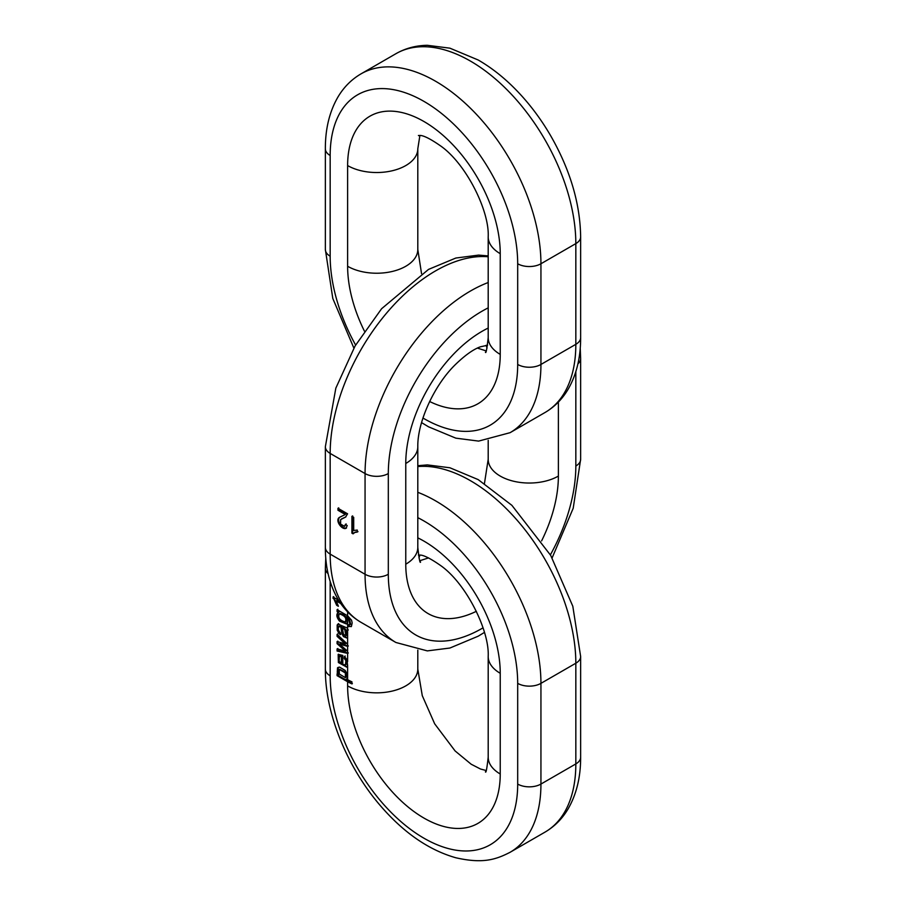 <?xml version="1.0" encoding="UTF-8"?>
<svg xmlns="http://www.w3.org/2000/svg" width="906" height="906" viewBox="0 0 906 906"><rect width="100%" height="100%" fill="white"/><g stroke="black" fill="none" stroke-linecap="round" stroke-linejoin="round"><path stroke-width="1.36" d="M351.913 516.318L351.913 533.181L353.068 533.838L354.654 532.513L357.27 532.06L357.27 530.067L353.702 530.486L353.702 517.349L351.913 516.318M354.246 532.717L355.379 532.094L354.246 532.717M345.061 514.631L339.524 517.337C334.71 519.976 341.63 529.965 345.82 528.413L347.236 525.616L345.401 524.348L344.62 526.363L340.577 524.087L340.656 519.58L345.56 517.1L347.576 513.815L337.961 508.266L337.961 510.248L345.095 514.37L344.246 515.106L345.82 513.94L338.697 509.829L338.697 507.847M337.961 510.248L338.697 509.829M345.095 514.37L345.82 513.94M346.545 527.994C342.355 529.546 335.435 519.557 340.26 516.918M344.62 526.363L346.126 523.928M345.899 516.884L341.607 518.889M351.913 533.181L352.638 532.751L352.638 515.899M353.793 533.419L352.638 532.751M357.995 531.641L355.379 532.094M338.595 600.225L333.023 597.009L336.67 605.299L338.391 606.295L336.251 600.938L340.769 603.543M337.089 675.65L347.621 681.731A41.11 23.737 0 0 0 351.936 683.894L351.936 681.833A41.11 23.737 180 0 1 347.621 679.67L346.522 679.036L347.621 677.982L347.621 674.857L345.186 670.429L339.501 667.088L337.542 667.756L337.247 672.365L338.459 674.562L337.089 673.77L337.089 675.65L337.813 673.351M346.432 667.122L347.621 665.582L346.964 659.715L344.45 656.408L344.223 658.402L345.877 660.621L345.469 664.868L342.808 664.472L342.808 655.4L338.165 654.392L338.38 662.535L346.602 667.031M337.089 651.04L347.621 653.396L347.621 651.244L339.524 644.109L347.621 646.386L347.621 644.245L337.089 634.359L337.089 636.363L345.209 643.838L337.089 641.573L337.089 643.69L345.424 651.074L337.089 648.911L337.089 651.04L337.813 650.621L337.813 648.492M343.431 636.59L346.907 638.051L347.621 637.122L347.621 633.351L346.319 630.032L347.621 630.361L347.621 628.209L337.961 624.03L337.168 625.004L337.225 630.327L340.09 634.71L340.328 632.83C338.221 630.644 337.757 628.538 338.935 626.499L340.939 627.088L341.811 633.113L343.431 636.59L344.155 636.171L342.547 632.694L341.664 626.669L338.98 626.476M337.961 624.03L338.685 623.611M346.817 623.747L340.237 620.735C337.168 616.816 336.783 613.872 339.082 611.878L338.357 612.297C336.058 614.291 336.443 617.235 339.512 621.154L346.477 623.996L347.621 621.21L346.239 617.043L348.527 618.515L350.01 624.619L348.765 624.687L348.504 626.544L351.381 626.465L352.185 622.954L351.528 620.146L347.621 615.808L337.089 609.659L337.089 611.561L337.972 612.479M347.621 628.209L347.621 617.869L349.252 618.096L346.964 616.624L346.239 617.043M345.186 621.992C339.625 620.293 337.666 617.586 339.308 613.86C345.027 615.695 346.987 618.413 345.186 621.992L345.911 621.573C347.711 617.994 345.752 615.276 340.033 613.441L339.705 613.634M348.504 626.544L349.478 624.279L350.645 624.257L349.252 618.096M351.211 626.646L349.218 626.137M337.089 611.561L337.813 611.142L337.813 609.24M339.082 611.878L337.813 611.142M349.478 624.279L350.645 624.257L350.01 624.619M341.335 663.498L339.138 661.165L339.342 656.34L341.335 656.714L341.335 663.498L342.072 663.079L342.072 656.295L339.648 656.159M341.335 656.714L342.072 656.295M344.223 658.402L345.175 655.989M346.194 664.449L346.602 660.202L344.948 657.983M346.862 666.839L339.161 662.184L338.538 654.211M345.413 677.643L339.308 674.053L339.252 669.398L345.379 672.965L345.413 677.643L346.341 677.122L346.115 672.546L339.512 669.251M352.377 683.634L337.813 675.23M338.459 674.562L339.184 674.143L337.972 671.946L338.266 667.337M348.346 652.977L337.813 650.621M339.524 644.109L340.248 643.69L342.038 644.257L341.313 644.676M348.346 645.967L342.038 644.257M337.089 636.363L337.813 635.944L337.813 633.94M345.209 643.838L345.933 643.419L337.813 635.944M337.089 643.69L337.813 643.271L337.813 641.154M343.261 649.194L343.986 648.775L337.813 643.271M345.424 651.074L346.149 650.655L343.986 648.775M346.704 635.219L343.94 634.8L343.363 633.656L342.332 627.892L343.057 627.473L345.503 629.217L344.767 629.636L345.899 635.695L346.704 635.219L345.503 629.217M342.332 627.892L344.767 629.636M346.319 630.032L348.346 629.942M340.815 634.291L337.949 629.908L337.893 624.585M340.939 627.088L341.664 626.669M341.811 633.113L342.547 632.694M347.236 637.779L344.155 636.171M333.023 598.345L333.748 596.59M336.67 605.299L337.394 604.88L333.748 597.926M338.085 605.276L337.394 604.88M336.251 600.938L336.975 600.519L339.829 602.162M488.198 256.772A149.037 86.047 120 0 0 330.169 453.419L330.169 554.121L365.061 574.268L365.061 473.555A149.037 86.047 -60 0 1 488.198 282.525M488.198 307.87A132.593 76.546 120 0 0 388.312 473.555A16.444 9.49 0 0 1 365.061 473.555L330.169 453.419A16.444 9.49 0 0 1 325.356 446.703L325.356 547.405A16.444 9.49 180 0 0 330.169 554.121A149.037 86.047 120 0 0 361.041 622.354L395.922 642.49A149.037 86.047 -60 0 1 365.061 574.268A16.444 9.49 180 0 0 388.312 574.268A132.593 76.546 120 0 0 483.057 627.824M550.384 554.846A132.593 76.546 120 0 0 575.831 466.012L575.831 371.709M388.312 473.555L388.312 574.268M476.363 611.301A107.916 62.31 -60 0 1 405.763 564.2L405.763 463.487A107.916 62.31 -60 0 1 488.198 328.063M558.379 402.06L558.379 476.08A107.916 62.31 -60 0 1 541.595 540.905M405.763 463.487A41.11 23.737 0 0 0 417.802 446.703C417.349 422.468 433.883 385.616 455.095 364.869C464.982 355.254 473.442 349.229 480.486 346.783L487.575 345.265M405.763 564.2A41.11 23.737 -0 0 0 417.802 547.405L417.802 446.703M484.461 483.408L488.198 459.297A41.11 23.737 0 0 0 500.237 476.08A41.11 23.737 0 0 0 558.379 476.08M580.236 348.097L580.644 358.583A16.444 9.49 180 0 1 577.915 363.816M575.831 466.012A16.444 9.49 0 0 0 580.644 459.297L573.204 508.243L552.128 557.903M417.802 537.858A107.916 62.31 60 0 1 500.237 673.294L500.237 773.996A107.916 62.31 60 0 1 423.929 818.061A107.916 62.31 60 0 1 347.621 685.887L347.621 681.731M347.621 674.857L347.621 665.582M347.621 661.595L347.621 653.396M347.621 644.245L347.621 637.122M347.621 615.808L347.621 611.867M330.169 581.516L330.169 675.808A132.593 76.546 -120 0 0 423.929 838.197A132.593 76.546 -120 0 0 517.688 784.064L517.688 683.362A132.593 76.546 -120 0 0 417.802 517.666M347.621 679.67L347.621 677.982M347.621 651.244L347.621 646.386M347.621 633.351L347.621 630.361M544.959 832.15A149.037 86.047 -120 0 0 575.831 763.928L540.939 784.064A149.037 86.047 60 0 1 510.078 852.297L544.959 832.15C554.393 826.634 562.026 819.013 567.858 809.307C576.442 794.619 580.701 777.257 580.644 757.212A16.444 9.49 0 0 1 575.831 763.928L575.831 663.226L540.939 683.362L540.939 784.064A16.444 9.49 0 0 1 517.688 784.064M417.802 465.707L427.326 464.903L449.92 467.779L478.175 479.602L511.879 505.322L550.701 555.401L572.807 606.239L580.644 656.51A16.444 9.49 180 0 1 575.831 663.226A149.037 86.047 -120 0 0 417.802 466.567M417.802 492.32A149.037 86.047 60 0 1 540.939 683.362A16.444 9.49 180 0 1 517.688 683.362M347.621 685.887A41.11 23.737 0 0 0 405.763 685.887A41.11 23.737 0 0 0 417.802 669.104L417.802 650.1M418.425 555.072C418.731 556.159 420.01 550.973 441.437 566.114C466.692 584.461 489.591 630.87 488.198 656.51A41.11 23.737 0 0 0 500.237 673.294M488.198 656.51L488.198 757.212A41.11 23.737 0 0 0 500.237 773.996M330.169 675.808A16.444 9.49 180 0 1 325.356 669.104L325.356 568.39A16.444 9.49 0 0 0 328.085 573.623M339.512 621.154L340.237 620.735M345.877 660.621L346.602 660.202M345.379 672.965L346.115 672.546M337.247 672.365L337.972 671.946M337.225 630.327L337.949 629.908M338.289 632.762L339.014 632.343M339.025 626.454L339.659 626.08M341.551 631.12L342.275 630.701M342.4 634.925L343.136 634.506M334.971 601.301L335.696 600.871M544.959 412.547A149.037 86.047 -120 0 0 575.831 344.325L540.939 364.461A149.037 86.047 60 0 1 510.078 432.683L544.959 412.547C554.393 407.02 562.026 399.41 567.858 389.693C576.442 375.016 580.701 357.644 580.644 337.61A16.444 9.49 0 0 1 575.831 344.325L575.831 243.612L540.939 263.759L540.939 364.461A16.444 9.49 0 0 1 517.688 364.461L517.688 263.759A132.593 76.546 -120 0 0 423.929 101.37A132.593 76.546 -120 0 0 330.169 155.504L330.169 256.205A132.593 76.546 -120 0 0 355.616 345.05M395.922 53.703C405.469 48.267 415.933 45.47 427.326 45.3L449.92 48.177L478.175 59.989C489.863 66.704 501.097 75.277 511.879 85.708C526.714 100.124 539.659 116.817 550.701 135.798C570.191 169.864 580.168 203.567 580.644 236.896A16.444 9.49 180 0 1 575.831 243.612A149.037 86.047 -120 0 0 510.769 93.635A149.037 86.047 -120 0 0 395.922 53.703L361.041 73.85A149.037 86.047 60 0 1 475.888 113.771A149.037 86.047 60 0 1 540.939 263.759A16.444 9.49 180 0 1 517.688 263.759M422.943 418.017A132.593 76.546 -120 0 0 517.688 364.461M364.405 331.098A107.916 62.31 60 0 1 347.621 266.273L347.621 165.571A107.916 62.31 60 0 1 423.929 121.506A107.916 62.31 60 0 1 500.237 253.68L500.237 354.393A107.916 62.31 60 0 1 429.637 401.505M347.621 165.571A41.11 23.737 0 0 0 405.763 165.571A41.11 23.737 0 0 0 417.802 148.788L419.897 135.504M347.621 266.273A41.11 23.737 0 0 0 405.763 266.273A41.11 23.737 0 0 0 417.802 249.49L417.802 148.788M418.425 135.458C418.731 136.557 420.01 131.37 441.437 146.512C466.692 164.847 489.591 211.257 488.198 236.896A41.11 23.737 0 0 0 500.237 253.68M488.198 236.896L488.198 337.61A41.11 23.737 0 0 0 500.237 354.393M330.169 256.205A16.444 9.49 180 0 1 325.356 249.49L325.356 148.788A16.444 9.49 0 0 0 330.169 155.504M417.802 547.405C419.082 558.889 420.01 563.747 420.588 561.992M487.043 348.097L486.103 345.299M419.897 560.689L428.572 557.903M488.198 440.293L488.198 459.297M325.356 446.703L335.832 388.153L355.084 345.967L381.607 308.72L428.527 269.399L455.831 258.04L478.628 255.107L488.198 255.9M325.356 547.405C325.299 567.45 329.558 584.812 338.142 599.5C343.974 609.206 351.607 616.827 361.041 622.354M395.922 642.49L427.326 650.893L449.92 648.028L478.175 636.205L484.461 632.399M580.644 358.583L580.644 459.297M488.198 757.212C486.918 768.684 485.99 773.543 485.412 771.787M418.957 557.903L419.897 555.106M417.802 669.104L422.275 695.661L434.676 723.815L455.095 750.938L471.165 764.211L480.486 769.013L486.103 770.496M580.644 656.51L580.644 757.212M325.356 568.39L325.764 557.903M325.356 669.104C325.061 713.803 347.655 768.458 381.607 807.087C404.552 833.316 429.297 850.213 455.831 857.767C482.558 863.814 495.423 859.828 510.078 852.297M350.52 624.347L349.875 624.721M488.198 337.61C486.918 349.082 485.99 353.94 485.412 352.185M417.802 249.49L421.539 273.601M477.428 348.097L486.103 350.894M580.644 236.896L580.644 337.61M325.356 148.788C325.299 128.743 329.558 111.381 338.142 96.693C343.974 86.987 351.607 79.366 361.041 73.85M325.356 249.49L332.796 298.448L353.872 348.097M421.539 422.592L428.527 426.805L455.831 438.153L478.628 441.097L510.078 432.683"/></g></svg>
